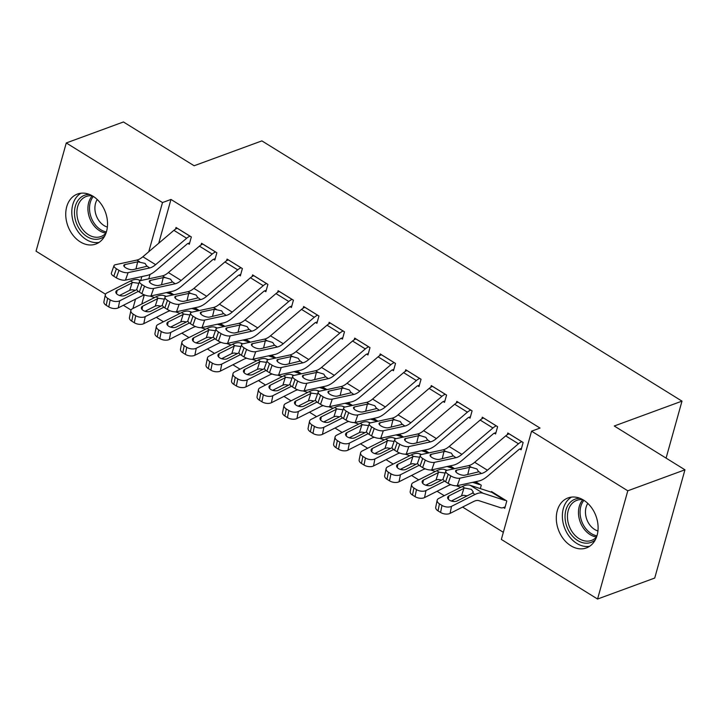 <?xml version="1.0" encoding="UTF-8"?>
<svg xmlns="http://www.w3.org/2000/svg" width="721" height="721" viewBox="0 0 721 721"><rect width="100%" height="100%" fill="white"/><g stroke="black" fill="none" stroke-linecap="round" stroke-linejoin="round"><path stroke-width="1.08" d="M93.009 196.229A26.641 20.008 69.8 0 1 107.483 221.987A26.641 20.008 69.8 0 1 95.821 244.059A26.641 20.008 69.8 0 1 80.265 241.868A26.641 20.008 69.8 0 1 65.791 216.12A26.641 20.008 69.8 0 1 77.453 194.048A26.641 20.008 69.8 0 1 93.009 196.229M583.577 500.113A26.641 20.008 69.8 0 1 598.051 525.87A26.641 20.008 69.8 0 1 586.38 547.942A26.641 20.008 69.8 0 1 570.834 545.761A26.641 20.008 69.8 0 1 556.351 520.003A26.641 20.008 69.8 0 1 568.022 497.932A26.641 20.008 69.8 0 1 583.577 500.113M145.849 310.859L147.264 311.733M156.322 317.348L163.451 321.764M171.373 326.676L172.788 327.55M181.845 333.156L188.974 337.581M196.896 342.484L198.311 343.358M207.369 348.964L214.498 353.389M222.419 358.292L223.834 359.166M232.892 364.781L240.021 369.197M247.943 374.109L249.358 374.983M258.415 380.589L265.544 385.014M273.466 389.917L274.881 390.791M283.939 396.397L291.077 400.822M298.999 405.725L300.405 406.599M309.462 412.214L316.6 416.63M324.522 421.542L325.928 422.416M334.986 428.022L342.124 432.438M350.046 437.35L351.451 438.224M360.509 443.83L367.647 448.255M375.569 453.158L376.975 454.032M386.032 459.647L393.17 464.063M401.092 468.974L402.498 469.84M411.556 475.454L418.694 479.871M426.616 484.782L428.022 485.657M437.079 491.262L444.217 495.688M452.139 500.59L453.545 501.465M462.603 507.079L503.33 532.305M131.033 310.039L123.363 305.289M105.509 294.222L36.05 251.196L66.269 142.956L162.495 202.556L148.769 251.737M66.269 142.956L123.435 121.966L194.129 165.758L261.876 140.883L681.994 401.128L614.247 426.003L684.95 469.804L654.731 578.044L597.565 599.034L501.347 539.434L531.566 431.185L627.793 490.794L597.565 599.034M666.087 458.114L681.994 401.128M199.366 310.553L194.877 307.777M213.533 259.281L214.813 260.074L216.859 252.756L201.538 243.265L201.078 244.924M250.412 342.178L245.924 339.393M264.589 290.896L265.86 291.69L267.906 284.38L252.584 274.89L252.125 276.54M301.459 373.793L296.971 371.018M315.636 322.521L316.907 323.314L318.952 315.996L303.64 306.515L303.171 308.164M352.506 405.418L348.018 402.633M366.683 354.146L367.953 354.939L369.999 347.621L354.687 338.131L354.218 339.789M403.553 437.034L399.064 434.258M417.729 385.762L419 386.555L421.046 379.246L405.734 369.756L405.265 371.405M454.6 468.659L450.111 465.883M468.776 417.387L470.047 418.18L472.093 410.862L456.781 401.381L456.312 403.03M503.483 507.521L504.763 508.314L506.8 500.996L491.488 491.515L491.298 492.173M519.823 449.012L521.094 449.796L523.14 442.487L507.827 432.997L507.359 434.655M531.566 431.185L540.038 428.076L170.967 199.447L158.737 243.247M150.031 274.422L148.805 278.829M144.272 295.069L141.767 304.019M494.3 433.195L495.57 433.988L497.616 426.679L482.304 417.189L481.835 418.838M480.321 488.595L481.277 485.188L475.635 481.691M443.253 401.579L444.524 402.363L446.569 395.054L431.257 385.564L430.788 387.222M429.076 452.851L424.588 450.066M392.206 369.954L393.477 370.747L395.523 363.429L380.21 353.948L379.742 355.597M378.029 421.226L373.541 418.45M341.159 338.329L342.43 339.122L344.476 331.813L329.164 322.323L328.695 323.972M326.983 389.61L322.494 386.826M290.112 306.713L291.383 307.506L293.429 300.188L278.117 290.698L277.648 292.356M275.936 357.986L271.447 355.21M239.057 275.089L240.336 275.882L242.382 268.563L227.061 259.082L226.601 260.732M224.889 326.361L220.401 323.585M188.01 243.473L189.29 244.257L191.335 236.948L176.014 227.457L175.554 229.107M173.842 294.745L169.354 291.96M141.83 276.585L140.73 280.523M135.53 299.143L132.925 308.489M684.95 469.804L627.793 490.794M170.967 199.447L162.495 202.556M521.86 441.694L521.824 441.712A11.951 5.696 121.8 0 0 518.462 443.785L487.432 470.209A17.079 8.138 -58.2 0 1 481.448 473.517L459.917 478.176L457.276 485.666A6.831 2.505 -160.6 0 1 448.156 483.376L450.787 475.887A6.831 2.505 19.4 0 0 459.917 478.176M521.49 448.399L519.778 449.021A3.416 1.631 121.8 0 0 518.823 449.616L487.793 476.04A25.614 12.203 -58.2 0 1 478.807 481.006L457.276 485.666M509.098 433.79L509.062 433.808A11.951 5.696 121.8 0 0 505.7 435.881L474.67 462.296A17.079 8.138 -58.2 0 1 468.686 465.613L447.155 470.272A6.831 2.505 19.4 0 0 445.812 471.164A6.831 2.505 19.4 0 0 448.237 474.301L450.787 475.887M448.237 474.301L445.596 481.79L448.156 483.376M445.596 481.79A6.831 2.505 -160.6 0 1 443.172 478.654L445.812 471.164M467.758 474.562L469.488 467.361L471.435 467.316L476.887 468.956L478.699 471.813L464.847 475.193A5.462 2.01 -160.6 0 1 457.547 473.355A5.462 2.01 -160.6 0 1 455.609 470.84A5.462 2.01 -160.6 0 1 456.681 470.128L455.996 472.075M469.488 467.361L456.681 470.128M478.78 471.606L481.448 473.517M505.529 500.212L492.722 492.317A3.416 1.631 -58.2 0 1 491.911 492.371L470.227 485.314A25.614 12.203 121.8 0 0 462.287 486.558L438.738 498.454A6.831 3.695 11.4 0 0 437.142 500.266A6.831 3.695 11.4 0 0 439.45 503.835L438.026 510.874A6.831 3.695 -168.6 0 1 435.727 507.305L437.142 500.266M505.484 500.221A3.416 1.631 -58.2 0 1 504.673 500.284L482.989 493.218A25.614 12.203 121.8 0 0 475.049 494.462L451.499 506.358L450.075 513.397A6.831 3.695 -168.6 0 1 440.576 512.46L438.026 510.874M505.151 506.908L503.438 507.539A11.951 5.696 -58.2 0 1 500.608 507.737L478.924 500.671A17.079 8.138 121.8 0 0 473.634 501.501L450.075 513.397M464.657 488.027L471.462 489.388L473.327 492.119L472.084 493.371L457.105 500.942A5.462 2.956 -168.6 0 1 449.507 500.185A5.462 2.956 -168.6 0 1 447.669 497.328A5.462 2.956 -168.6 0 1 448.94 495.877L464.657 488.027L462.287 486.558M440.576 512.46L442 505.412L439.45 503.835M442 505.412A6.831 3.695 11.4 0 0 451.499 506.358M467.163 495.859L463.621 495.3L461.53 495.85L451.31 501.005M483.575 417.982L496.3 425.904A11.951 5.696 121.8 0 0 492.939 427.977L461.909 454.392A17.079 8.138 -58.2 0 1 455.924 457.709L434.384 462.368L431.753 469.858A6.831 2.505 -160.6 0 1 422.632 467.568L425.264 460.079A6.831 2.505 19.4 0 0 434.384 462.368M495.967 432.582L494.255 433.213A3.416 1.631 121.8 0 0 493.299 433.808L462.269 460.223A25.614 12.203 -58.2 0 1 453.284 465.198L431.753 469.858M483.539 417.991A11.951 5.696 121.8 0 0 480.177 420.064L449.147 446.488A17.079 8.138 -58.2 0 1 443.163 449.796L421.623 454.464A6.831 2.505 19.4 0 0 420.289 455.357A6.831 2.505 19.4 0 0 422.713 458.493L425.264 460.079M422.713 458.493L420.073 465.982L422.632 467.568M420.073 465.982A6.831 2.505 -160.6 0 1 417.648 462.846L420.289 455.357M442.234 458.745L443.965 451.544L445.911 451.499L451.364 453.149L453.176 456.005L439.323 459.376A5.462 2.01 -160.6 0 1 432.023 457.547A5.462 2.01 -160.6 0 1 430.086 455.032A5.462 2.01 -160.6 0 1 431.158 454.32L430.473 456.258M443.965 451.544L431.158 454.32M453.257 455.789L455.924 457.709M470.813 410.078L470.777 410.087A11.951 5.696 121.8 0 0 467.415 412.16L436.385 438.584A17.079 8.138 -58.2 0 1 430.401 441.892L408.861 446.56L406.229 454.05A6.831 2.505 -160.6 0 1 397.109 451.752L399.74 444.262A6.831 2.505 19.4 0 0 408.861 446.56M470.443 416.774L468.731 417.405A3.416 1.631 121.8 0 0 467.776 417.991L436.737 444.415A25.614 12.203 -58.2 0 1 427.76 449.381L406.229 454.05M458.051 402.165L458.015 402.183A11.951 5.696 121.8 0 0 454.654 404.256L423.624 430.68A17.079 8.138 -58.2 0 1 417.639 433.988L396.099 438.647A6.831 2.505 19.4 0 0 394.766 439.54A6.831 2.505 19.4 0 0 397.19 442.685L399.74 444.262M397.19 442.685L394.549 450.174L397.109 451.752M394.549 450.174A6.831 2.505 -160.6 0 1 392.125 447.029L394.766 439.54M416.711 442.937L418.441 435.736L420.388 435.691L425.841 437.341L427.652 440.189L413.8 443.568A5.462 2.01 -160.6 0 1 406.5 441.73A5.462 2.01 -160.6 0 1 404.562 439.224A5.462 2.01 -160.6 0 1 405.635 438.512L404.95 440.45M418.441 435.736L405.635 438.512M427.733 439.981L430.401 441.892M447.11 470.281L444.704 469.497A25.614 12.203 121.8 0 0 436.764 470.75L413.214 482.637A6.831 3.695 11.4 0 0 411.619 484.458A6.831 3.695 11.4 0 0 413.926 488.027L412.502 495.066A6.831 3.695 -168.6 0 1 410.204 491.497L411.619 484.458M480.006 484.395L479.961 484.413A3.416 1.631 -58.2 0 1 479.15 484.467L472.625 482.34M444.632 481.123L425.976 490.55L424.552 497.589A6.831 3.695 -168.6 0 1 415.053 496.643L412.502 495.066M450.931 484.728A17.079 8.138 121.8 0 0 448.111 485.693L424.552 497.589M460.845 487.288L456.231 485.783M443.163 479.285L431.582 485.134A5.462 2.956 -168.6 0 1 423.984 484.377A5.462 2.956 -168.6 0 1 422.145 481.52A5.462 2.956 -168.6 0 1 423.416 480.069L439.134 472.21L444.866 472.994M415.053 496.643L416.477 489.604L413.926 488.027M416.477 489.604A6.831 3.695 11.4 0 0 425.976 490.55M441.64 480.051L438.098 479.492L436.007 480.033L425.787 485.197M421.587 454.473L419.18 453.689A25.614 12.203 121.8 0 0 411.24 454.933L387.691 466.829A6.831 3.695 11.4 0 0 386.095 468.641A6.831 3.695 11.4 0 0 388.403 472.21L386.979 479.249A6.831 3.695 -168.6 0 1 384.681 475.689L386.095 468.641M454.482 468.587L454.437 468.605A3.416 1.631 -58.2 0 1 453.626 468.659L447.101 466.532M419.108 465.315L400.452 474.733L399.028 481.781A6.831 3.695 -168.6 0 1 389.529 480.835L386.979 479.249M425.408 468.911A17.079 8.138 121.8 0 0 422.587 469.885L399.028 481.781M435.322 471.48L430.707 469.975M417.639 463.477L406.058 469.317A5.462 2.956 -168.6 0 1 398.461 468.56A5.462 2.956 -168.6 0 1 396.622 465.712A5.462 2.956 -168.6 0 1 397.893 464.261L413.611 456.402L419.343 457.186M389.529 480.835L390.953 473.796L388.403 472.21M390.953 473.796A6.831 3.695 11.4 0 0 400.452 474.733M416.116 464.243L412.574 463.684L410.483 464.225L400.263 469.389M595.267 539.894A23.054 17.313 69.8 0 1 569.734 532.513A23.054 17.313 69.8 0 1 570.969 501.645A23.054 17.313 69.8 0 1 579.999 498.31M582.892 499.707A21.342 16.033 -110.2 0 0 576.827 500.338A21.342 16.033 -110.2 0 0 572.925 502.672A21.342 16.033 -110.2 0 0 570.329 528.664A21.342 16.033 -110.2 0 0 591.544 540.408A21.342 16.033 -110.2 0 0 595.447 538.073A21.342 16.033 -110.2 0 0 596.573 536.965M571.51 497.102A26.47 19.873 -110.2 0 0 569.166 498.815A26.47 19.873 -110.2 0 0 565.174 529.376A26.47 19.873 -110.2 0 0 589.58 546.311M597.934 530.962A16.808 12.617 69.8 0 1 586.795 519.417A16.808 12.617 69.8 0 1 587.813 503.402M104.707 236.01A23.054 17.313 69.8 0 1 79.166 228.629A23.054 17.313 69.8 0 1 80.401 197.761A23.054 17.313 69.8 0 1 89.44 194.427M92.324 195.824A21.342 16.033 -110.2 0 0 86.268 196.454A21.342 16.033 -110.2 0 0 82.365 198.789A21.342 16.033 -110.2 0 0 79.77 224.781A21.342 16.033 -110.2 0 0 100.985 236.524A21.342 16.033 -110.2 0 0 104.887 234.19A21.342 16.033 -110.2 0 0 106.005 233.081M80.95 193.219A26.47 19.873 -110.2 0 0 78.598 194.931A26.47 19.873 -110.2 0 0 74.614 225.493A26.47 19.873 -110.2 0 0 99.02 242.427M107.366 227.079A16.808 12.617 69.8 0 1 96.235 215.534A16.808 12.617 69.8 0 1 97.254 199.519M445.29 394.261L445.254 394.279A11.951 5.696 121.8 0 0 441.892 396.352L410.862 422.776A17.079 8.138 -58.2 0 1 404.878 426.084L383.338 430.743L380.706 438.233A6.831 2.505 -160.6 0 1 371.585 435.944L374.217 428.454A6.831 2.505 19.4 0 0 383.338 430.743M444.92 400.966L443.208 401.588A3.416 1.631 121.8 0 0 442.252 402.183L411.213 428.607A25.614 12.203 -58.2 0 1 402.237 433.573L380.706 438.233M445.254 394.279L432.492 386.375A11.951 5.696 121.8 0 0 429.13 388.448L398.1 414.863A17.079 8.138 -58.2 0 1 392.116 418.18L370.576 422.839A6.831 2.505 19.4 0 0 369.242 423.732A6.831 2.505 19.4 0 0 371.666 426.868L374.217 428.454M371.666 426.868L369.026 434.357L371.585 435.944M369.026 434.357A6.831 2.505 -160.6 0 1 366.601 431.221L369.242 423.732M391.188 427.129L392.918 419.928L394.865 419.883L400.317 421.524L402.129 424.381L388.277 427.76A5.462 2.01 -160.6 0 1 380.976 425.922A5.462 2.01 -160.6 0 1 379.039 423.407A5.462 2.01 -160.6 0 1 380.111 422.695L379.426 424.642M392.918 419.928L380.111 422.695M402.21 424.173L404.878 426.084M419.766 378.453L419.73 378.471A11.951 5.696 121.8 0 0 416.368 380.544L385.338 406.959A17.079 8.138 -58.2 0 1 379.354 410.276L357.814 414.935L355.183 422.425A6.831 2.505 -160.6 0 1 346.053 420.136L348.694 412.646A6.831 2.505 19.4 0 0 357.814 414.935M419.397 385.149L417.684 385.78A3.416 1.631 121.8 0 0 416.729 386.375L385.69 412.8A25.614 12.203 -58.2 0 1 376.713 417.765L355.183 422.425M407.005 370.549L406.959 370.558A11.951 5.696 121.8 0 0 403.607 372.631L372.577 399.055A17.079 8.138 -58.2 0 1 366.592 402.363L345.053 407.032A6.831 2.505 19.4 0 0 343.719 407.924A6.831 2.505 19.4 0 0 346.143 411.06L348.694 412.646M346.143 411.06L343.502 418.55L346.053 420.136M343.502 418.55A6.831 2.505 -160.6 0 1 341.078 415.413L343.719 407.924M365.664 411.312L367.395 404.111L369.341 404.066L374.794 405.716L376.605 408.573L362.753 411.943A5.462 2.01 -160.6 0 1 355.453 410.114A5.462 2.01 -160.6 0 1 353.515 407.599A5.462 2.01 -160.6 0 1 354.588 406.887L353.903 408.825M367.395 404.111L354.588 406.887M376.686 408.356L379.354 410.276M396.063 438.656L393.657 437.881A25.614 12.203 121.8 0 0 385.717 439.125L362.167 451.022A6.831 3.695 11.4 0 0 360.572 452.833A6.831 3.695 11.4 0 0 362.879 456.402L361.455 463.441A6.831 3.695 -168.6 0 1 359.157 459.872L360.572 452.833M428.959 452.779L428.914 452.788A3.416 1.631 -58.2 0 1 428.103 452.851L421.578 450.724M393.585 449.498L374.929 458.926L373.505 465.964A6.831 3.695 -168.6 0 1 364.006 465.027L361.455 463.441M399.885 453.103A17.079 8.138 121.8 0 0 397.064 454.068L373.505 465.964M409.798 455.663L405.184 454.158M392.116 447.66L380.535 453.509A5.462 2.956 -168.6 0 1 372.937 452.752A5.462 2.956 -168.6 0 1 371.099 449.895A5.462 2.956 -168.6 0 1 372.369 448.444L388.087 440.594L393.819 441.378M364.006 465.027L365.43 457.979L362.879 456.402M365.43 457.979A6.831 3.695 11.4 0 0 374.929 458.926M390.593 448.426L387.051 447.867L384.96 448.417L374.74 453.581M370.54 422.848L368.134 422.064A25.614 12.203 121.8 0 0 360.194 423.317L336.644 435.205A6.831 3.695 11.4 0 0 335.049 437.025A6.831 3.695 11.4 0 0 337.356 440.594L335.932 447.633A6.831 3.695 -168.6 0 1 333.634 444.064L335.049 437.025M403.436 436.962L403.39 436.98A3.416 1.631 -58.2 0 1 402.579 437.034L396.054 434.907M368.061 433.691L349.406 443.118L347.982 450.156A6.831 3.695 -168.6 0 1 338.482 449.21L335.932 447.633M374.361 437.296A17.079 8.138 121.8 0 0 371.54 438.26L347.982 450.156M384.275 439.855L379.661 438.35M366.592 431.852L355.011 437.701A5.462 2.956 -168.6 0 1 347.414 436.944A5.462 2.956 -168.6 0 1 345.575 434.087A5.462 2.956 -168.6 0 1 346.846 432.636L362.564 424.786L368.296 425.57M338.482 449.21L339.906 442.171L337.356 440.594M339.906 442.171A6.831 3.695 11.4 0 0 349.406 443.118M365.069 432.618L361.527 432.059L359.437 432.6L349.216 437.764M394.243 362.645L394.198 362.654A11.951 5.696 121.8 0 0 390.845 364.727L359.815 391.152A17.079 8.138 -58.2 0 1 353.831 394.459L332.291 399.128L329.659 406.617A6.831 2.505 -160.6 0 1 320.53 404.319L323.17 396.829A6.831 2.505 19.4 0 0 332.291 399.128M393.873 369.341L392.161 369.972A3.416 1.631 121.8 0 0 391.206 370.567L360.167 396.983A25.614 12.203 -58.2 0 1 351.19 401.948L329.659 406.617M381.481 354.732L381.436 354.75A11.951 5.696 121.8 0 0 378.083 356.823L347.053 383.248A17.079 8.138 -58.2 0 1 341.069 386.555L319.529 391.215A6.831 2.505 19.4 0 0 318.195 392.107A6.831 2.505 19.4 0 0 320.62 395.252L323.17 396.829M320.62 395.252L317.979 402.742L320.53 404.319M317.979 402.742A6.831 2.505 -160.6 0 1 315.555 399.596L318.195 392.107M340.141 395.505L341.871 388.304L343.818 388.259L349.27 389.908L351.082 392.756L337.23 396.135A5.462 2.01 -160.6 0 1 329.93 394.297A5.462 2.01 -160.6 0 1 327.992 391.791A5.462 2.01 -160.6 0 1 329.064 391.079L328.379 393.017M341.871 388.304L329.064 391.079M351.163 392.548L353.831 394.459M345.017 407.041L342.61 406.256A25.614 12.203 121.8 0 0 334.67 407.5L311.121 419.397A6.831 3.695 11.4 0 0 309.525 421.208A6.831 3.695 11.4 0 0 311.823 424.777L310.409 431.825A6.831 3.695 -168.6 0 1 308.11 428.256L309.525 421.208M377.903 421.154L377.867 421.172A3.416 1.631 -58.2 0 1 377.056 421.226L370.531 419.099M342.538 417.883L323.882 427.301L322.458 434.348A6.831 3.695 -168.6 0 1 312.959 433.402L310.409 431.825M348.838 421.479A17.079 8.138 121.8 0 0 346.017 422.452L322.458 434.348M358.752 424.047L354.137 422.542M341.069 416.044L329.488 421.884A5.462 2.956 -168.6 0 1 321.89 421.136A5.462 2.956 -168.6 0 1 320.052 418.279A5.462 2.956 -168.6 0 1 321.323 416.828L337.04 408.969L342.772 409.753M312.959 433.402L314.383 426.363L311.823 424.777M314.383 426.363A6.831 3.695 11.4 0 0 323.882 427.301M339.546 416.81L336.004 416.251L333.913 416.792L323.693 421.956M368.719 346.828L368.674 346.846A11.951 5.696 121.8 0 0 365.322 348.919L334.292 375.344A17.079 8.138 -58.2 0 1 328.307 378.651L306.767 383.311L304.136 390.8A6.831 2.505 -160.6 0 1 295.006 388.511L297.647 381.021A6.831 2.505 19.4 0 0 306.767 383.311M368.35 353.533L366.638 354.164A3.416 1.631 121.8 0 0 365.673 354.75L334.643 381.175A25.614 12.203 -58.2 0 1 325.667 386.141L304.136 390.8M355.958 338.924L355.913 338.942A11.951 5.696 121.8 0 0 352.56 341.015L321.53 367.431A17.079 8.138 -58.2 0 1 315.546 370.747L294.006 375.407A6.831 2.505 19.4 0 0 292.672 376.299A6.831 2.505 19.4 0 0 295.096 379.435L297.647 381.021M295.096 379.435L292.456 386.925L295.006 388.511M292.456 386.925A6.831 2.505 -160.6 0 1 290.031 383.788L292.672 376.299M314.617 379.697L316.348 372.496L318.294 372.451L323.747 374.091L325.559 376.948L311.706 380.327A5.462 2.01 -160.6 0 1 304.406 378.489A5.462 2.01 -160.6 0 1 302.469 375.974A5.462 2.01 -160.6 0 1 303.541 375.262L302.856 377.209M316.348 372.496L303.541 375.262M325.64 376.741L328.307 378.651M319.493 391.224L317.087 390.449A25.614 12.203 121.8 0 0 309.147 391.692L285.597 403.589A6.831 3.695 11.4 0 0 284.002 405.4A6.831 3.695 11.4 0 0 286.3 408.969L284.885 416.008A6.831 3.695 -168.6 0 1 282.587 412.439L284.002 405.4M352.38 405.346L352.344 405.355A3.416 1.631 -58.2 0 1 351.533 405.418L345.008 403.291M317.015 402.066L298.359 411.493L296.935 418.531A6.831 3.695 -168.6 0 1 287.436 417.594L284.885 416.008M323.314 405.671A17.079 8.138 121.8 0 0 320.494 406.644L296.935 418.531M333.228 408.23L328.614 406.725M315.546 400.227L303.965 406.076A5.462 2.956 -168.6 0 1 296.367 405.319A5.462 2.956 -168.6 0 1 294.529 402.462A5.462 2.956 -168.6 0 1 295.799 401.02L311.517 393.161L317.249 393.945M287.436 417.594L288.86 410.546L286.3 408.969M288.86 410.546A6.831 3.695 11.4 0 0 298.359 411.493M314.023 400.993L310.481 400.434L308.39 400.984L298.17 406.148M343.196 331.02L343.151 331.038A11.951 5.696 121.8 0 0 339.798 333.111L308.768 359.527A17.079 8.138 -58.2 0 1 302.784 362.843L281.244 367.503L278.612 374.992A6.831 2.505 -160.6 0 1 269.483 372.703L272.123 365.214A6.831 2.505 19.4 0 0 281.244 367.503M342.826 337.725L341.114 338.347A3.416 1.631 121.8 0 0 340.15 338.942L309.12 365.367A25.614 12.203 -58.2 0 1 300.143 370.333L278.612 374.992M330.434 323.116L330.389 323.125A11.951 5.696 121.8 0 0 327.037 325.198L296.007 351.623A17.079 8.138 -58.2 0 1 290.022 354.939L268.482 359.599A6.831 2.505 19.4 0 0 267.149 360.491A6.831 2.505 19.4 0 0 269.573 363.627L272.123 365.214M269.573 363.627L266.932 371.117L269.483 372.703M266.932 371.117A6.831 2.505 -160.6 0 1 264.508 367.98L267.149 360.491M289.094 363.88L290.824 356.679L292.771 356.634L298.224 358.283L300.035 361.14L286.183 364.511A5.462 2.01 -160.6 0 1 278.883 362.681A5.462 2.01 -160.6 0 1 276.945 360.167A5.462 2.01 -160.6 0 1 278.018 359.455L277.333 361.392M290.824 356.679L278.018 359.455M300.116 360.924L302.784 362.843M293.97 375.416L291.563 374.632A25.614 12.203 121.8 0 0 283.623 375.884L260.074 387.781A6.831 3.695 11.4 0 0 258.478 389.592A6.831 3.695 11.4 0 0 260.777 393.161L259.362 400.2A6.831 3.695 -168.6 0 1 257.064 396.631L258.478 389.592M326.856 389.529L326.82 389.547A3.416 1.631 -58.2 0 1 326.009 389.601L319.484 387.474M291.491 386.258L272.835 395.685L271.411 402.724A6.831 3.695 -168.6 0 1 261.912 401.777L259.362 400.2M297.791 389.863A17.079 8.138 121.8 0 0 294.97 390.827L271.411 402.724M307.705 392.422L303.09 390.917M290.022 384.419L278.441 390.268A5.462 2.956 -168.6 0 1 270.844 389.511A5.462 2.956 -168.6 0 1 269.005 386.654A5.462 2.956 -168.6 0 1 270.276 385.203L285.994 377.353L291.726 378.137M261.912 401.777L263.336 394.738L260.777 393.161M263.336 394.738A6.831 3.695 11.4 0 0 272.835 395.685M288.499 385.185L284.957 384.626L282.866 385.167L272.646 390.331M317.673 315.212L317.628 315.221A11.951 5.696 121.8 0 0 314.275 317.294L283.245 343.719A17.079 8.138 -58.2 0 1 277.261 347.026L255.721 351.695L253.089 359.184A6.831 2.505 -160.6 0 1 243.959 356.886L246.6 349.397A6.831 2.505 19.4 0 0 255.721 351.695M317.303 321.908L315.591 322.539A3.416 1.631 121.8 0 0 314.626 323.134L283.596 349.55A25.614 12.203 -58.2 0 1 274.62 354.516L253.089 359.184M304.911 307.299L304.866 307.317A11.951 5.696 121.8 0 0 301.513 309.39L270.483 335.815A17.079 8.138 -58.2 0 1 264.499 339.122L242.959 343.782A6.831 2.505 19.4 0 0 241.625 344.674A6.831 2.505 19.4 0 0 244.049 347.819L246.6 349.397M244.049 347.819L241.409 355.309L243.959 356.886M241.409 355.309A6.831 2.505 -160.6 0 1 238.984 352.163L241.625 344.674M263.571 348.072L265.301 340.871L267.248 340.826L272.7 342.475L274.512 345.323L260.66 348.703A5.462 2.01 -160.6 0 1 253.359 346.873A5.462 2.01 -160.6 0 1 251.422 344.359A5.462 2.01 -160.6 0 1 252.494 343.647L251.809 345.584M265.301 340.871L252.494 343.647M274.593 345.116L277.261 347.026M268.446 359.608L266.04 358.824A25.614 12.203 121.8 0 0 258.1 360.067L234.55 371.964A6.831 3.695 11.4 0 0 232.955 373.775A6.831 3.695 11.4 0 0 235.253 377.344L233.838 384.392A6.831 3.695 -168.6 0 1 231.54 380.823L232.955 373.775M301.333 373.721L301.297 373.739A3.416 1.631 -58.2 0 1 300.486 373.793L293.961 371.666M265.968 370.45L247.312 379.868L245.888 386.916A6.831 3.695 -168.6 0 1 236.389 385.969L233.838 384.392M272.268 374.046A17.079 8.138 121.8 0 0 269.447 375.019L245.888 386.916M282.181 376.614L277.567 375.109M264.499 368.611L252.918 374.451A5.462 2.956 -168.6 0 1 245.32 373.703A5.462 2.956 -168.6 0 1 243.482 370.846A5.462 2.956 -168.6 0 1 244.752 369.395L260.47 361.536L266.202 362.321M236.389 385.969L237.813 378.931L235.253 377.344M237.813 378.931A6.831 3.695 11.4 0 0 247.312 379.868M262.976 369.377L259.434 368.819L257.343 369.359L247.123 374.523M292.149 299.395L292.104 299.413A11.951 5.696 121.8 0 0 288.751 301.486L257.721 327.911A17.079 8.138 -58.2 0 1 251.737 331.218L230.197 335.878L227.566 343.367A6.831 2.505 -160.6 0 1 218.436 341.078L221.077 333.589A6.831 2.505 19.4 0 0 230.197 335.878M291.78 306.101L290.067 306.731A3.416 1.631 121.8 0 0 289.103 307.317L258.073 333.742A25.614 12.203 -58.2 0 1 249.096 338.708L227.566 343.367M279.387 291.491L279.342 291.509A11.951 5.696 121.8 0 0 275.99 293.582L244.96 319.998A17.079 8.138 -58.2 0 1 238.975 323.314L217.436 327.974A6.831 2.505 19.4 0 0 216.102 328.866A6.831 2.505 19.4 0 0 218.526 332.011L221.077 333.589M218.526 332.011L215.885 339.492L218.436 341.078M215.885 339.492A6.831 2.505 -160.6 0 1 213.461 336.356L216.102 328.866M238.047 332.264L239.778 325.063L241.724 325.018L247.177 326.658L248.988 329.515L235.136 332.895A5.462 2.01 -160.6 0 1 227.836 331.056A5.462 2.01 -160.6 0 1 225.898 328.551A5.462 2.01 -160.6 0 1 226.971 327.83L226.286 329.776M239.778 325.063L226.971 327.83M249.069 329.308L251.737 331.218M242.923 343.791L240.517 343.016A25.614 12.203 121.8 0 0 232.577 344.259L209.027 356.156A6.831 3.695 11.4 0 0 207.432 357.967A6.831 3.695 11.4 0 0 209.73 361.536L208.315 368.575A6.831 3.695 -168.6 0 1 206.017 365.006L207.432 357.967M275.81 357.913L275.773 357.922A3.416 1.631 -58.2 0 1 274.962 357.986L268.437 355.859M240.444 354.633L221.789 364.06L220.365 371.099A6.831 3.695 -168.6 0 1 210.865 370.161L208.315 368.575M246.744 358.238A17.079 8.138 121.8 0 0 243.923 359.211L220.365 371.099M256.658 360.797L252.044 359.292M238.975 352.794L227.394 358.643A5.462 2.956 -168.6 0 1 219.797 357.886A5.462 2.956 -168.6 0 1 217.958 355.038A5.462 2.956 -168.6 0 1 219.229 353.587L234.947 345.729L240.679 346.513M210.865 370.161L212.289 363.114L209.73 361.536M212.289 363.114A6.831 3.695 11.4 0 0 221.789 364.06M237.452 353.56L233.91 353.002L231.82 353.551L221.599 358.716M266.626 283.587L266.581 283.605A11.951 5.696 121.8 0 0 263.228 285.678L232.198 312.094A17.079 8.138 -58.2 0 1 226.214 315.41L204.674 320.07L202.042 327.559A6.831 2.505 -160.6 0 1 192.913 325.27L195.553 317.781A6.831 2.505 19.4 0 0 204.674 320.07M266.256 290.293L264.544 290.914A3.416 1.631 121.8 0 0 263.58 291.509L232.55 317.934A25.614 12.203 -58.2 0 1 223.573 322.9L202.042 327.559M253.864 275.683L253.819 275.701A11.951 5.696 121.8 0 0 250.466 277.765L219.436 304.19A17.079 8.138 -58.2 0 1 213.452 307.506L191.912 312.166A6.831 2.505 19.4 0 0 190.578 313.058A6.831 2.505 19.4 0 0 193.003 316.195L195.553 317.781M193.003 316.195L190.362 323.684L192.913 325.27M190.362 323.684A6.831 2.505 -160.6 0 1 187.938 320.548L190.578 313.058M212.524 316.447L214.254 309.246L221.653 310.85L223.465 313.707L209.613 317.078A5.462 2.01 -160.6 0 1 202.313 315.248A5.462 2.01 -160.6 0 1 200.375 312.734A5.462 2.01 -160.6 0 1 201.447 312.022L200.762 313.959M214.254 309.246L201.447 312.022M223.546 313.491L226.214 315.41M217.4 327.983L214.993 327.199A25.614 12.203 121.8 0 0 207.053 328.452L183.504 340.348A6.831 3.695 11.4 0 0 181.908 342.16A6.831 3.695 11.4 0 0 184.206 345.729L182.792 352.767A6.831 3.695 -168.6 0 1 180.493 349.198L181.908 342.16M250.286 342.096L250.25 342.115A3.416 1.631 -58.2 0 1 249.439 342.169L242.914 340.042M214.921 338.825L196.265 348.252L194.841 355.291A6.831 3.695 -168.6 0 1 185.342 354.344L182.792 352.767M221.221 342.43A17.079 8.138 121.8 0 0 218.4 343.394L194.841 355.291M231.135 344.989L226.52 343.484M213.452 336.986L201.871 342.835A5.462 2.956 -168.6 0 1 194.273 342.078A5.462 2.956 -168.6 0 1 192.435 339.221A5.462 2.956 -168.6 0 1 193.706 337.77L209.423 329.921L215.155 330.705M185.342 354.344L186.766 347.306L184.206 345.729M186.766 347.306A6.831 3.695 11.4 0 0 196.265 348.252M211.929 337.752L208.387 337.194L206.296 337.734L196.076 342.899M241.102 267.779L241.057 267.788A11.951 5.696 121.8 0 0 237.705 269.861L206.675 296.286A17.079 8.138 -58.2 0 1 200.69 299.594L179.15 304.262L176.519 311.751A6.831 2.505 -160.6 0 1 167.389 309.453L170.03 301.964A6.831 2.505 19.4 0 0 179.15 304.262M240.733 274.476L239.021 275.107A3.416 1.631 121.8 0 0 238.056 275.701L207.026 302.117A25.614 12.203 -58.2 0 1 198.05 307.083L176.519 311.751M228.341 259.866L228.296 259.884A11.951 5.696 121.8 0 0 224.943 261.957L193.913 288.382A17.079 8.138 -58.2 0 1 187.929 291.69L166.389 296.349A6.831 2.505 19.4 0 0 165.055 297.25A6.831 2.505 19.4 0 0 167.479 300.387L170.03 301.964M167.479 300.387L164.839 307.876L167.389 309.453M164.839 307.876A6.831 2.505 -160.6 0 1 162.414 304.74L165.055 297.25M187 300.639L188.731 293.438L190.677 293.393L196.13 295.042L197.942 297.89L184.089 301.27A5.462 2.01 -160.6 0 1 176.789 299.44A5.462 2.01 -160.6 0 1 174.852 296.926A5.462 2.01 -160.6 0 1 175.924 296.214L175.239 298.152M188.731 293.438L175.924 296.214M198.023 297.683L200.69 299.594M191.876 312.175L189.47 311.391A25.614 12.203 121.8 0 0 181.53 312.635L157.98 324.531A6.831 3.695 11.4 0 0 156.385 326.343A6.831 3.695 11.4 0 0 158.683 329.912L157.268 336.959A6.831 3.695 -168.6 0 1 154.97 333.39L156.385 326.343M224.763 326.289L224.727 326.307A3.416 1.631 -58.2 0 1 223.916 326.361L217.391 324.234M189.398 323.017L170.742 332.435L169.318 339.483A6.831 3.695 -168.6 0 1 159.819 338.537L157.268 336.959M195.697 326.613A17.079 8.138 121.8 0 0 192.868 327.586L169.318 339.483M205.611 329.182L200.997 327.676M187.929 321.178L176.348 327.019A5.462 2.956 -168.6 0 1 168.75 326.271A5.462 2.956 -168.6 0 1 166.911 323.414A5.462 2.956 -168.6 0 1 168.182 321.963L183.9 314.104L189.632 314.888M159.819 338.537L161.243 331.498L158.683 329.912M161.243 331.498A6.831 3.695 11.4 0 0 170.742 332.435M186.406 321.945L182.864 321.386L180.773 321.926L170.553 327.091M215.579 251.962L215.534 251.98A11.951 5.696 121.8 0 0 212.181 254.053L181.151 280.478A17.079 8.138 -58.2 0 1 175.167 283.786L153.627 288.445L150.995 295.934A6.831 2.505 -160.6 0 1 141.866 293.645L144.506 286.156A6.831 2.505 19.4 0 0 153.627 288.445M215.209 258.668L213.497 259.299A3.416 1.631 121.8 0 0 212.533 259.884L181.503 286.309A25.614 12.203 -58.2 0 1 172.526 291.275L150.995 295.934M202.817 244.059L202.772 244.077A11.951 5.696 121.8 0 0 199.42 246.149L168.39 272.574A17.079 8.138 -58.2 0 1 162.405 275.882L140.865 280.541A6.831 2.505 19.4 0 0 139.532 281.433A6.831 2.505 19.4 0 0 141.956 284.579L144.506 286.156M141.956 284.579L139.315 292.068L141.866 293.645M139.315 292.068A6.831 2.505 -160.6 0 1 136.891 288.923L139.532 281.433M161.477 284.831L163.207 277.63L165.154 277.585L170.607 279.225L172.409 282.082L158.566 285.462A5.462 2.01 -160.6 0 1 151.266 283.623A5.462 2.01 -160.6 0 1 149.328 281.118A5.462 2.01 -160.6 0 1 150.401 280.397L149.716 282.344M163.207 277.63L150.401 280.397M172.499 281.875L175.167 283.786M166.353 296.367L163.946 295.583A25.614 12.203 121.8 0 0 156.006 296.827L132.457 308.723A6.831 3.695 11.4 0 0 130.861 310.535A6.831 3.695 11.4 0 0 133.16 314.104L131.745 321.142A6.831 3.695 -168.6 0 1 129.447 317.573L130.861 310.535M194.823 307.786L199.203 310.49A3.416 1.631 -58.2 0 1 198.392 310.553L191.867 308.426M163.874 307.2L145.218 316.627L143.794 323.666A6.831 3.695 -168.6 0 1 134.295 322.729L131.745 321.142M170.174 310.805A17.079 8.138 121.8 0 0 167.344 311.778L143.794 323.666M180.088 313.365L175.473 311.86M162.405 305.362L150.824 311.211A5.462 2.956 -168.6 0 1 143.227 310.454A5.462 2.956 -168.6 0 1 141.388 307.606A5.462 2.956 -168.6 0 1 142.659 306.155L158.377 298.296L164.109 299.08M134.295 322.729L135.719 315.681L133.16 314.104M135.719 315.681A6.831 3.695 11.4 0 0 145.218 316.627M160.882 306.128L157.34 305.569L155.249 306.119L145.029 311.283M190.056 236.155L190.011 236.173A11.951 5.696 121.8 0 0 186.658 238.245L155.628 264.661A17.079 8.138 -58.2 0 1 149.644 267.978L128.104 272.637L125.463 280.127A6.831 2.505 -160.6 0 1 116.342 277.837L118.983 270.348A6.831 2.505 19.4 0 0 128.104 272.637M189.686 242.86L187.974 243.482A3.416 1.631 121.8 0 0 187.009 244.077L155.979 270.501A25.614 12.203 -58.2 0 1 147.003 275.467L125.463 280.127M177.294 228.251L177.249 228.269A11.951 5.696 121.8 0 0 173.896 230.341L142.866 256.757A17.079 8.138 -58.2 0 1 136.882 260.074L115.342 264.733A6.831 2.505 19.4 0 0 114.008 265.625A6.831 2.505 19.4 0 0 116.432 268.762L118.983 270.348M116.432 268.762L113.792 276.251L116.342 277.837M113.792 276.251A6.831 2.505 -160.6 0 1 111.367 273.115L114.008 265.625M135.954 269.014L137.684 261.813L145.083 263.417L146.886 266.274L133.043 269.645A5.462 2.01 -160.6 0 1 125.742 267.815A5.462 2.01 -160.6 0 1 123.805 265.301A5.462 2.01 -160.6 0 1 124.877 264.589L124.192 266.527M137.684 261.813L124.877 264.589M146.976 266.058L149.644 267.978M140.829 280.55L138.423 279.766A25.614 12.203 121.8 0 0 130.483 281.019L106.933 292.915A6.831 3.695 11.4 0 0 105.338 294.727A6.831 3.695 11.4 0 0 107.636 298.296L106.221 305.334A6.831 3.695 -168.6 0 1 103.923 301.766L105.338 294.727M173.716 294.664L173.68 294.682A3.416 1.631 -58.2 0 1 172.869 294.736L166.344 292.618M138.351 291.392L119.695 300.819L118.271 307.858A6.831 3.695 -168.6 0 1 108.772 306.912L106.221 305.334M144.651 294.997A17.079 8.138 121.8 0 0 141.821 295.961L118.271 307.858M154.564 297.557L149.95 296.052M136.882 289.554L125.301 295.403A5.462 2.956 -168.6 0 1 117.703 294.646A5.462 2.956 -168.6 0 1 115.865 291.789A5.462 2.956 -168.6 0 1 117.135 290.338L132.853 282.488L138.585 283.272M108.772 306.912L110.196 299.873L107.636 298.296M110.196 299.873A6.831 3.695 11.4 0 0 119.695 300.819M135.359 290.32L131.808 289.761L129.726 290.302L119.506 295.466M509.062 433.808L521.824 441.712M468.686 465.613L471.435 467.316M474.67 462.296L487.432 470.209M505.7 435.881L518.462 443.785M475.049 494.462L472.679 492.993M482.989 493.218L470.227 485.314M504.673 500.284L491.911 492.371M448.94 495.877L448.282 499.166M461.53 495.85L463.918 488.315M443.163 449.796L445.911 451.499M449.147 446.488L461.909 454.392M480.177 420.064L492.939 427.977M458.015 402.183L470.777 410.087M417.639 433.988L420.388 435.691M423.624 430.68L436.385 438.584M454.654 404.256L467.415 412.16M446.389 470.543L444.704 469.497M439.134 472.21L436.764 470.75M479.961 484.413L475.59 481.7M479.15 484.467L474.914 481.844M423.416 480.069L422.758 483.349M436.007 480.033L438.395 472.507M420.866 454.735L419.18 453.689M413.611 456.402L411.24 454.933M454.437 468.605L450.066 465.892M453.626 468.659L449.39 466.036M397.893 464.261L397.235 467.541M410.483 464.225L412.872 456.69M596.546 536.992A21.342 16.033 69.8 0 1 580.171 521.851A21.342 16.033 69.8 0 1 582.856 499.707M583.911 500.329A20.648 15.502 -110.2 0 0 581.712 521.283A20.648 15.502 -110.2 0 0 596.943 535.829M105.987 233.108A21.342 16.033 69.8 0 1 89.611 217.958A21.342 16.033 69.8 0 1 92.297 195.824M93.342 196.445A20.648 15.502 -110.2 0 0 91.152 217.4A20.648 15.502 -110.2 0 0 106.384 231.946M392.116 418.18L394.865 419.883M398.1 414.863L410.862 422.776M429.13 388.448L441.892 396.352M406.959 370.558L419.73 378.471M366.592 402.363L369.341 404.066M372.577 399.055L385.338 406.959M403.607 372.631L416.368 380.544M395.342 438.918L393.657 437.881M388.087 440.594L385.717 439.125M428.914 452.788L424.543 450.084M428.103 452.851L423.867 450.228M372.369 448.444L371.712 451.734M384.96 448.417L387.348 440.882M369.819 423.11L368.134 422.064M362.564 424.786L360.194 423.317M403.39 436.98L399.019 434.267M402.579 437.034L398.343 434.412M346.846 432.636L346.188 435.917M359.437 432.6L361.825 425.075M381.436 354.75L394.198 362.654M341.069 386.555L343.818 388.259M347.053 383.248L359.815 391.152M378.083 356.823L390.845 364.727M344.296 407.302L342.61 406.256M337.04 408.969L334.67 407.5M377.867 421.172L373.487 418.459M377.056 421.226L372.82 418.604M321.323 416.828L320.665 420.109M333.913 416.792L336.301 409.258M355.913 338.942L368.674 346.846M315.546 370.747L318.294 372.451M321.53 367.431L334.292 375.344M352.56 341.015L365.322 348.919M318.772 391.485L317.087 390.449M311.517 393.161L309.147 391.692M352.344 405.355L347.964 402.651M351.533 405.418L347.297 402.796M295.799 401.02L295.141 404.301M308.39 400.984L310.778 393.45M330.389 323.125L343.151 331.038M290.022 354.939L292.771 356.634M296.007 351.623L308.768 359.527M327.037 325.198L339.798 333.111M293.249 375.677L291.563 374.632M285.994 377.353L283.623 375.884M326.82 389.547L322.44 386.835M326.009 389.601L321.773 386.979M270.276 385.203L269.618 388.484M282.866 385.167L285.255 377.642M304.866 307.317L317.628 315.221M264.499 339.122L267.248 340.826M270.483 335.815L283.245 343.719M301.513 309.39L314.275 317.294M267.725 359.869L266.04 358.824M260.47 361.536L258.1 360.067M301.297 373.739L296.917 371.027M300.486 373.793L296.25 371.171M244.752 369.395L244.095 372.676M257.343 369.359L259.731 361.834M279.342 291.509L292.104 299.413M238.975 323.314L241.724 325.018M244.96 319.998L257.721 327.911M275.99 293.582L288.751 301.486M242.202 344.052L240.517 343.016M234.947 345.729L232.577 344.259M275.773 357.922L271.393 355.219M274.962 357.986L270.726 355.363M219.229 353.587L218.571 356.868M231.82 353.551L234.208 346.017M253.819 275.701L266.581 283.605M213.452 307.506L216.201 309.21M219.436 304.19L232.198 312.094M250.466 277.765L263.228 285.678M216.679 328.244L214.993 327.199M209.423 329.921L207.053 328.452M250.25 342.115L245.87 339.402M249.439 342.169L245.203 339.546M193.706 337.77L193.048 341.051M206.296 337.734L208.684 330.209M228.296 259.884L241.057 267.788M187.929 291.69L190.677 293.393M193.913 288.382L206.675 296.286M224.943 261.957L237.705 269.861M191.155 312.436L189.47 311.391M183.9 314.104L181.53 312.635M224.727 326.307L220.347 323.594M223.916 326.361L219.68 323.738M168.182 321.963L167.524 325.243M180.773 321.926L183.161 314.401M202.772 244.077L215.534 251.98M162.405 275.882L165.154 277.585M168.39 272.574L181.151 280.478M199.42 246.149L212.181 254.053M165.632 296.619L163.946 295.583M158.377 298.296L156.006 296.827M198.392 310.553L194.156 307.93M142.659 306.155L142.001 309.435M155.249 306.119L157.638 298.584M177.249 228.269L190.011 236.173M136.882 260.074L139.631 261.777M142.866 256.757L155.628 264.661M173.896 230.341L186.658 238.245M140.108 280.811L138.423 279.766M132.853 282.488L130.483 281.019M173.68 294.682L169.3 291.969M172.869 294.736L168.633 292.113M117.135 290.338L116.478 293.618M129.726 290.302L132.114 282.776"/></g></svg>
